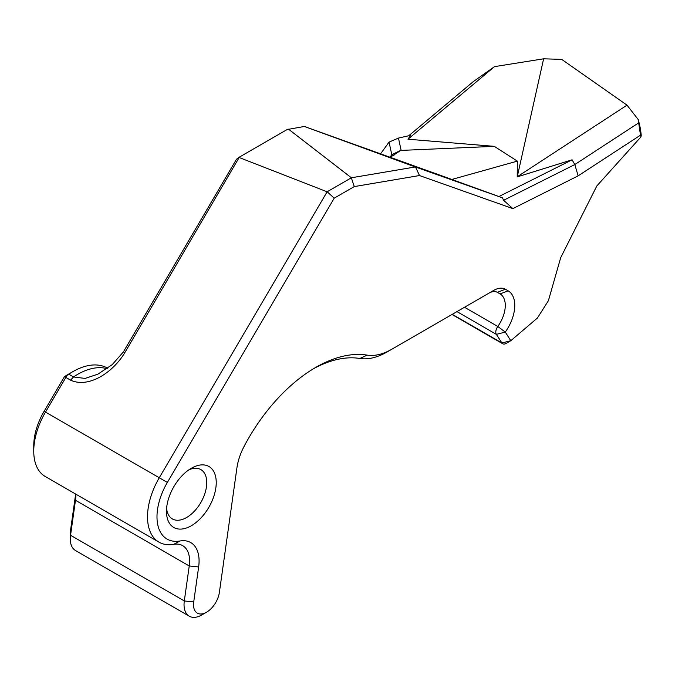 <?xml version="1.0" encoding="UTF-8"?>
<svg xmlns="http://www.w3.org/2000/svg" width="675" height="675" viewBox="0 0 675 675"><rect width="100%" height="100%" fill="white"/><g stroke="black" fill="none" stroke-linecap="round" stroke-linejoin="round"><path stroke-width="1.01" d="M64.42 376.701A63.003 36.374 -60 0 1 68.108 374.397L72.849 371.655A69.711 40.247 120 0 0 68.766 374.212L73.508 376.954L85.084 378.43L97.909 374.152L112.202 364.66L123.39 351.911L236.486 159.232L239.456 157.064L124.824 352.637C113.197 372.212 88.847 388.589 70.588 380.168L65.846 377.435L66.741 375.553L64.42 376.701L44.12 411.286A48.592 28.055 120 0 0 33.75 445.677L33.75 451.153A55.299 31.928 -60 0 1 45.546 412.02L65.846 377.435M107.73 368.221L107.705 368.204A69.711 40.247 120 0 0 72.849 371.655L68.108 374.397M216.236 482.625A35.193 20.317 120 0 0 191.354 468.256A35.193 20.317 120 0 0 166.472 511.355A35.193 20.317 120 0 0 191.354 525.724A35.193 20.317 120 0 0 216.236 482.625M188.857 469.842A28.485 16.445 -60 0 1 200.855 469.581A28.485 16.445 -60 0 1 206.752 482.625A28.485 16.445 -60 0 1 194.316 511.296A28.485 16.445 -60 0 1 172.37 518.923A28.485 16.445 -60 0 1 166.59 508.402M313.36 368.812A127.828 73.803 -60 0 1 359.851 358.476A71.213 41.116 120 0 0 387.062 351.979L391.795 349.245A64.513 37.243 -60 0 1 367.158 355.126A134.528 77.676 120 0 0 315.765 367.386A134.528 77.676 120 0 0 244.207 446.175A44.407 25.642 120 0 0 236.908 467.961L219.383 592.372A18.436 10.64 -60 0 1 206.55 612.217A18.436 10.64 -60 0 1 193.717 601.948L198.644 566.958A40.213 23.22 120 0 0 180.023 540.987A48.592 28.055 -60 0 1 167.358 482.439L334.218 198.163L354.274 186.587L419.512 175.542L512.848 208.617L578.154 175.846L640.508 135.16L638.677 122.875L574.805 164.548L572.079 159.815L517.227 176.892L543.62 58.809L494.497 66.639L407.97 139.219L410.543 135.346L398.444 138.071L401.102 150.171L391.812 154.71L389.036 142.113L380.784 153.546M408.746 135.751L473.259 81.633L494.497 66.639M517.227 176.892L517.345 161.123L451.862 179.449L304.341 126.461L287.086 129.566L239.456 157.064M390.31 156.921L391.812 154.71L390.234 156.895M401.102 150.171L390.656 157.047M389.036 142.113L398.444 138.071M508.165 290.841L500.074 293.912L497.306 292.317L500.074 293.912A25.135 14.512 -60 0 1 497.796 326.472A6.699 3.873 120 0 0 496.37 334.361L501.905 342.976A6.699 3.873 120 0 0 502.723 343.769A6.699 3.873 120 0 0 506.073 343.44L510.815 340.706L505.28 332.083A31.835 18.385 120 0 0 508.165 290.841L505.415 289.263A23.456 13.542 120 0 0 493.687 290.419L387.062 351.979M493.687 290.419L488.945 293.161A16.757 9.678 -60 0 1 497.323 292.326L505.415 289.263M75.625 494.024A40.213 23.22 -60 0 1 75.406 495.804L70.478 530.795A18.436 10.64 120 0 0 70.284 533.537L70.284 539.013A25.135 14.512 -60 0 1 70.554 535.275L75.482 500.285A33.514 19.347 120 0 0 75.845 495.307A33.514 19.347 120 0 0 75.819 494.142M451.862 179.449L502.478 197.843L415.327 166.961L351.388 177.778L327.13 191.793L159.308 477.697A55.299 31.928 120 0 0 158.963 542.143A55.299 31.928 120 0 0 173.72 544.32A33.514 19.347 -60 0 1 182.663 545.645A33.514 19.347 -60 0 1 189.236 565.962L184.309 600.952A25.135 14.512 120 0 0 189.245 616.191L75.49 550.513A25.135 14.512 -60 0 1 70.284 539.013M158.963 542.143L45.2 476.466A55.299 31.928 -60 0 1 33.75 451.153M189.245 616.191A25.135 14.512 120 0 0 201.817 614.95L206.55 612.217M498.884 196.552L572.079 159.815M543.62 58.809L561.684 59.375L627.033 105.157L517.463 176.631M407.97 139.219L494.286 146.348L401.136 150.407M517.345 161.123L494.286 146.348M640.508 135.16L640.913 136.949L641.25 135.304L640.482 128.967L638.373 119.753L627.033 105.157M638.373 119.753L638.677 122.875M578.154 175.846L574.805 164.548L503.609 200.281L502.478 197.843M640.913 136.949L596.827 185.954L560.697 257.69L548.387 300.712L537.41 318.026L510.815 340.706L501.905 342.976L452.284 314.331M415.496 167.02L419.512 175.542M354.274 186.587L351.346 177.82M512.848 208.617L503.609 200.281M334.218 198.163L327.173 191.784M288.478 129.144L351.388 177.778M327.13 191.793L239.313 157.579M415.327 166.961L304.341 126.461M66.741 375.553L68.766 374.212M124.824 352.637L123.39 351.911M70.588 380.168L73.508 376.954A69.711 40.247 -60 0 1 77.591 374.397A69.711 40.247 -60 0 1 107.089 368.685M167.358 482.439L44.12 411.286M456.975 311.614L496.37 334.361L505.28 332.083L497.796 326.472L464.518 307.26M193.717 601.948L184.309 600.952L70.554 535.275L70.478 530.795M198.644 566.958L189.236 565.962L75.482 500.285L75.406 495.804M359.851 358.476L367.158 355.126M173.72 544.32L180.023 540.987M393.331 155.672L393.947 155.326M451.997 314.491L502.723 343.769"/></g></svg>
